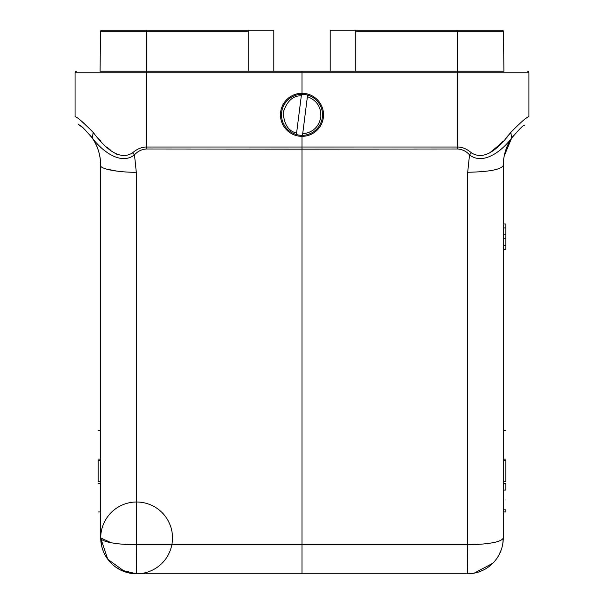 <?xml version="1.0" encoding="UTF-8"?>
<svg xmlns="http://www.w3.org/2000/svg" width="604" height="604" viewBox="0 0 604 604"><rect width="100%" height="100%" fill="white"/><g stroke="black" fill="none" stroke-linecap="round" stroke-linejoin="round"><path stroke-width="0.91" d="M511.837 137.84L511.656 138.112C506.922 145.202 504.197 152.918 503.464 161.268L503.283 165.413C503.351 155.522 506.144 146.417 511.656 138.112C506.144 146.417 503.351 155.522 503.283 165.413L503.283 537.9L502.777 543.917M492.766 563.283L474.17 573.151L467.39 573.8L136.61 573.8L120.302 569.882L115.402 566.862M101.985 30.2A1.54 1.54 0 0 0 100.445 31.725A1.54 1.54 0 0 1 101.985 30.2A1.54 1.54 -90 0 0 100.445 31.725L146.613 31.725L146.613 30.2L101.985 30.2L273.793 30.2L273.793 71.227L330.207 71.227L330.207 30.2L355.847 30.2L355.847 71.227L457.387 71.227L457.387 31.725L355.847 31.733M100.445 31.725L100.098 71.227L248.153 71.227L248.153 30.2M355.847 30.2L467.647 30.2M457.387 30.2L502.015 30.2A1.54 1.54 0 0 1 503.555 31.725L457.387 31.725L457.387 30.2L502.015 30.2A1.54 1.54 0 0 1 503.555 31.725L503.902 71.227L457.387 71.227M100.098 71.227L487.798 71.227M503.555 31.725A1.54 1.54 0 0 0 502.015 30.2L488.16 30.2M146.259 71.227L146.243 72.767L75.07 72.767A1.54 1.54 0 0 1 76.61 71.227A1.54 1.54 0 0 0 75.07 72.767A1.54 1.54 0 0 1 76.61 71.227A1.54 1.54 0 0 0 75.07 72.767L75.07 116.761C76.806 116.67 82.839 121.865 93.167 132.359C108.539 152.925 121.653 159.766 132.525 152.865C137.07 148.969 141.646 147.029 146.243 147.036L146.243 148.992L302 149.12L302 136.353M457.741 71.227L457.756 72.767L528.93 72.767A1.54 1.54 0 0 0 527.39 71.227A1.54 1.54 0 0 1 528.93 72.767L528.93 81.563M302 71.227L302 72.767L457.756 72.767L457.756 147.036C462.354 147.029 466.93 148.969 471.475 152.865C482.339 159.766 495.454 152.933 510.833 132.359C521.161 121.865 527.194 116.67 528.93 116.761L528.93 72.767M302 93.28L302 72.767L146.243 72.767L146.243 147.036L457.756 147.036L457.756 148.992C462.302 149.309 466.22 151.249 469.519 154.828C482.083 164.9 500.082 153.212 511.656 138.112C519.508 128.931 523.781 124.635 524.468 125.224L524.332 125.315M98.95 145.76L101.865 148.38M117.07 171.151L106.108 169.007M132.525 152.865L134.481 154.828L136.3 172.268C118.475 172.495 99.373 168.818 100.717 165.413C100.649 155.522 97.856 146.417 92.344 138.112C97.856 146.417 100.649 155.522 100.717 165.413L100.717 538.194L107.791 559.304L125.368 571.996L129.83 573.151A35.9 35.9 0 0 0 136.61 573.8L129.83 573.151A35.9 35.9 0 0 1 125.368 571.996A35.9 35.9 0 0 0 129.83 573.151M111.121 542.724L100.717 537.9A35.9 6.848 0 0 0 136.3 544.748L136.61 573.8L136.3 544.748L302 544.748L302 149.12L457.756 148.992M218.663 573.8L136.61 573.8M503.283 537.9A35.9 35.9 0 0 1 467.39 573.8L467.7 544.748L474.117 544.627C492.237 543.713 501.962 541.471 503.283 537.9A35.9 35.9 0 0 1 467.39 573.8L385.337 573.8M490.342 156.187L490.871 155.938M116.927 154.322L114.126 152.729M110.313 149.951L106.795 146.938M100.966 141.253L98.429 138.535M92.163 131.128L80.981 120.657M509.927 133.499L505.707 138.384M503.004 141.283L502.475 141.819M502.007 142.295L499.742 144.552M499.516 144.771L489.889 152.714M82.846 127.708L79.69 125.322M78.037 123.963L79.532 125.224C80.219 124.635 84.492 128.931 92.344 138.112C103.896 153.19 121.925 164.915 134.481 154.828C137.757 151.264 141.676 149.316 146.243 148.992M101.457 545.155L100.717 537.9A35.9 35.9 0 0 0 154.564 568.991A35.9 35.9 0 0 0 154.564 506.816A35.9 35.9 0 0 0 100.717 538.194M100.883 541.365A35.9 35.9 0 0 1 100.717 538.292L100.717 537.9M502.777 543.94L502.12 546.967M501.169 550.048L498.73 555.401M498.655 555.529L497.092 558.066M510.833 132.359L511.656 138.112L513.136 136.051M471.475 152.865L469.519 154.828L467.7 172.268C489.316 171.83 501.184 169.543 503.283 165.413M93.167 132.359L92.344 138.112L90.381 135.409M111.144 563.2L105.625 556.02M103.095 550.75L101.933 547.164M100.717 483.336L98.15 483.336C98.15 521.071 98.15 521.071 98.15 483.336M98.15 459.131C98.15 421.396 98.15 421.396 98.15 459.131L100.717 459.131M100.717 460.724L98.15 460.724L98.15 481.75L100.717 481.75M302 573.8L302 544.748L467.7 544.748L467.7 172.268M505.85 499.953C505.85 487.224 505.85 487.224 505.85 499.953C505.85 512.683 505.85 512.683 505.85 499.953M503.283 511.95L505.85 511.95L505.85 509.821L503.283 509.821M503.283 490.078L505.85 490.078L505.85 483.336L503.283 483.336M503.283 459.131L505.85 459.131C505.85 421.396 505.85 421.396 505.85 459.131M503.283 460.724L505.85 460.724L505.85 481.75L503.283 481.75M301.502 94.307A20.513 20.513 0 0 1 307.602 95.085L307.406 96.632L307.602 95.085A20.513 20.513 0 0 1 302.498 135.326A20.513 20.513 0 0 1 296.398 134.549L296.594 133.008L296.398 134.549A20.513 20.513 0 0 1 301.502 94.307L296.594 133.008C288.531 131.325 284.054 124.469 283.178 112.427C287.036 100.996 293.076 95.47 301.305 95.855L301.502 94.307A20.513 20.513 0 0 0 281.653 112.238M302.498 135.326L302.695 133.778L302.498 135.326A20.513 20.513 0 0 0 307.602 95.085M302.695 133.778L307.406 96.632C316.828 100.264 321.298 107.119 320.822 117.206C318.769 127.082 312.721 132.608 302.695 133.778M280.46 114.82A21.54 21.54 0 0 1 302 93.28A21.54 21.54 0 0 1 323.54 114.82A21.54 21.54 0 0 1 302 136.353A21.54 21.54 0 0 1 280.46 114.82M505.85 224.016L503.283 224.016L505.85 224.008L505.85 234.858L503.283 234.858L505.85 234.858L505.85 238.739L503.283 238.739M505.85 238.739L505.85 245.624L503.283 245.624M505.85 245.624L505.85 249.535L503.283 249.535M505.85 249.535L503.283 249.633M505.85 227.942L503.283 227.942M146.613 71.227L146.613 31.725L248.153 31.733M474.117 544.627A35.9 6.848 0 0 1 467.7 544.748M136.3 172.268L136.3 544.748M503.381 162.37L503.479 161.034M504.219 155.93L511.603 138.195M90.796 135.953L90.441 135.492M511.656 138.112L513.559 135.492M100.717 165.413C100.445 154.828 97.659 145.723 92.344 138.112M98.15 511.95L100.717 511.95M98.15 430.516L100.717 430.516M505.85 430.516L503.283 430.516M120.302 569.882A35.9 35.9 0 0 0 123.873 571.467M505.85 249.611L503.283 249.611"/></g></svg>
